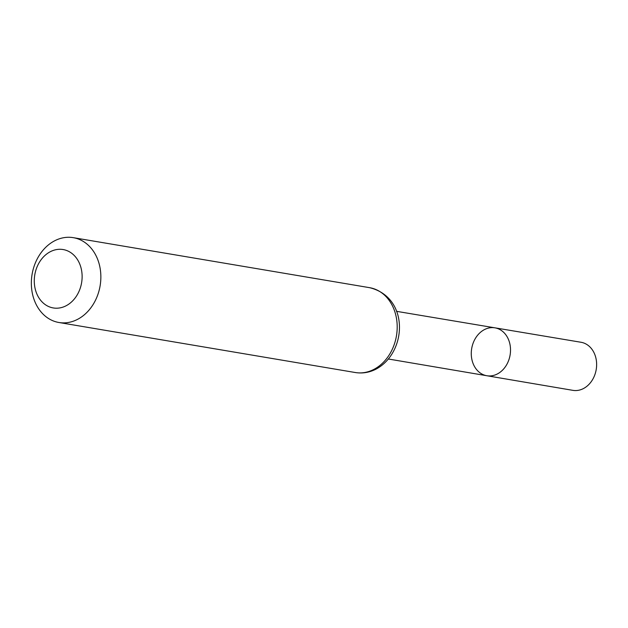<?xml version="1.0" encoding="UTF-8"?>
<svg xmlns="http://www.w3.org/2000/svg" width="628" height="628" viewBox="0 0 628 628"><rect width="100%" height="100%" fill="white"/><g stroke="black" fill="none" stroke-linecap="round" stroke-linejoin="round"><path stroke-width="0.94" d="M494.919 327.832A24.288 19.476 99.6 0 1 510.101 355.024A24.288 19.476 99.6 0 1 486.833 375.732A24.288 19.476 -80.4 0 0 497.156 374.06A24.288 19.476 -80.4 0 0 510.486 348.603A24.288 19.476 -80.4 0 0 494.919 327.832A24.288 19.476 -80.4 0 0 471.691 348.54A24.288 19.476 -80.4 0 0 486.833 375.732L572.862 390.341A24.382 19.546 -80.4 0 0 583.224 388.669A24.382 19.546 -80.4 0 0 596.6 363.11A24.382 19.546 -80.4 0 0 580.979 342.26L396.496 311.323M50.562 251.585A29.618 23.746 99.6 0 1 81.656 282.443A29.618 23.746 99.6 0 1 42.382 302.217A29.618 23.746 99.6 0 1 50.562 251.585M55.005 240.618A43.026 34.493 99.6 0 1 73.264 237.659A43.026 34.493 99.6 0 1 100.111 285.826A43.026 34.493 99.6 0 1 58.938 322.502A43.026 34.493 99.6 0 1 31.4 285.701A43.026 34.493 99.6 0 1 55.005 240.618M373.534 369.57A43.026 34.493 -80.4 0 0 397.139 324.48A43.026 34.493 -80.4 0 0 369.602 287.679C409.55 297.35 407.195 352.842 375.732 369.288C369.138 372.569 362.325 373.652 355.275 372.522A43.026 34.493 -80.4 0 0 373.534 369.57M388.442 359.02L486.833 375.732M58.938 322.502L355.275 372.522M73.264 237.659L369.602 287.679"/></g></svg>
